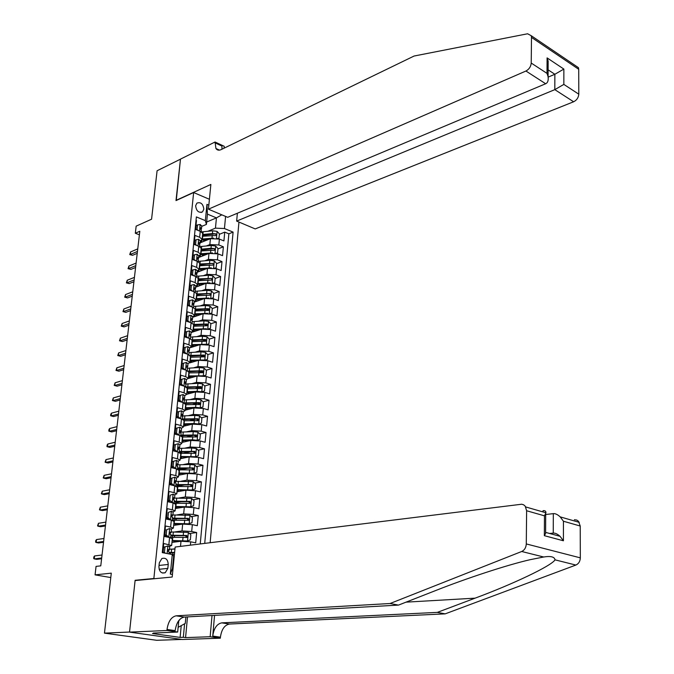<?xml version="1.0" encoding="UTF-8"?>
<svg xmlns="http://www.w3.org/2000/svg" width="674" height="674" viewBox="0 0 674 674"><rect width="100%" height="100%" fill="white"/><g stroke="black" fill="none" stroke-linecap="round" stroke-linejoin="round"><path stroke-width="1.01" d="M195.637 205.747C196.361 211.097 198.67 213.127 202.554 211.847L203.826 209.193C203.101 203.851 200.793 201.821 196.892 203.118L195.637 205.747M210.145 542.713L238.95 222.058M181.778 639.432L156.713 640.3L104.462 633.139L111.286 573.153L95.068 574.863L110.789 577.559M209.412 199.285L193.64 192.528L176.007 200.582L180.463 159.182L157.093 170.749L151.574 219.21L136.156 226.144L135.322 233.238L139.392 234.813M136.106 580.457L135.12 580.289L129.551 632.044L104.462 633.139M196.033 220.314L196.488 220.499L195.578 229.43L200.254 231.317L199.656 237.282L202.107 239.287L200.245 241.166M199.656 237.282L194.971 235.403L194.061 244.401L198.754 246.254L198.156 252.261L200.625 254.224L198.754 256.053M198.156 252.261L193.455 250.425L192.528 259.49L197.246 261.31L196.639 267.367L199.125 269.28L197.255 271.058M196.639 267.367L191.913 265.564L190.986 274.714L195.73 276.492L195.115 282.6L197.617 284.47L195.746 286.18M195.115 282.6L190.363 280.831L189.428 290.056L194.196 291.791L193.573 297.95L196.1 299.77L194.222 301.438M193.573 297.95L188.804 296.231L187.861 305.524L192.646 307.226L192.023 313.435L194.559 315.205L192.688 316.814L191.104 315.314L188.324 315.954L187.852 320.63L189.453 322.223M192.023 313.435L187.229 311.75L186.277 321.127L191.087 322.787L190.464 329.047L193.017 330.766L191.138 332.324M190.464 329.047L185.636 327.404L184.676 336.865L189.52 338.474L188.888 344.793L191.458 346.461L189.571 347.961M188.888 344.793L184.036 343.192L183.067 352.729L187.936 354.297L187.296 360.666L189.883 362.283L188.004 363.724M187.296 360.666L182.418 359.107L181.441 368.729L186.336 370.253L185.695 376.673L188.29 378.24L186.412 379.622M185.695 376.673L180.792 375.165L179.806 384.862L184.727 386.345L184.078 392.816L186.69 394.332L184.811 395.655M184.078 392.816L179.149 391.35L178.155 401.131L183.101 402.572L182.443 409.101L185.08 410.559L183.193 411.822M182.443 409.101L177.489 407.677L176.487 417.543L181.458 418.942L180.8 425.521L183.454 426.928L181.567 428.125M180.8 425.521L175.821 424.148L174.81 434.098L179.806 435.446L179.141 442.085L181.812 443.433L179.899 444.84M179.141 442.085L174.136 440.754L173.117 450.788L178.138 452.094L177.464 458.792L180.152 460.081L178.231 461.159M177.464 458.792L172.434 457.511L171.407 467.63L176.453 468.885L175.779 475.642L178.484 476.872L176.521 477.891M175.779 475.642L170.716 474.412L169.68 484.623L174.76 485.819L174.077 492.635L176.799 493.806L174.777 494.767M174.077 492.635L168.989 491.456L167.944 501.759L173.05 502.905L172.359 509.78L175.105 510.892L173.007 511.793M172.359 509.78L167.245 508.651L166.192 519.039L171.322 520.143L170.623 527.076L173.387 528.13L171.188 528.972M170.623 527.076L165.484 525.998L164.422 536.479L169.578 537.532L172.325 538.821M171.971 542.41L181.003 541.247L190.717 541.829L195.704 542.84L196.665 532.553L189.537 533.513M173.665 525.391L182.671 524.086L192.343 524.65L197.305 525.72L198.257 515.517L191.29 516.562M178.071 518.559L175.754 518.913M175.341 508.516L184.322 507.067L193.952 507.632L198.889 508.744L199.841 498.625L193.025 499.763M181.685 501.65L177.489 502.349M177.001 491.784L185.965 490.2L195.553 490.748L200.464 491.91L201.4 481.885L194.744 483.089M185.013 484.867L179.191 485.92M178.652 475.195L187.591 473.477L197.137 474.016L202.023 475.221L202.958 465.279L196.429 466.568M188.105 468.211L180.868 469.635M180.287 458.741L189.2 456.896L198.712 457.419L203.573 458.674L204.492 448.817L198.105 450.173M191.003 451.681L183.463 453.282M181.913 442.43L190.801 440.451L200.271 440.964L205.107 442.27L206.017 432.489L199.757 433.913M193.733 435.286L186.799 436.862M183.522 426.254L192.385 424.148L201.812 424.654L206.623 426.002L207.533 416.305L201.391 417.787M196.168 419.051L189.925 420.568M185.114 410.213L193.96 407.972L203.346 408.469L208.131 409.868L209.033 400.255L203.009 401.797M198.257 403.018L192.874 404.4M186.698 394.307L195.511 391.939L204.871 392.428L209.631 393.869L210.524 384.332L204.601 385.941M200.068 387.171L195.679 388.359M188.383 378.493L197.061 376.041L206.379 376.522L211.114 378.004L211.998 368.543L206.185 370.203M201.762 371.467L198.341 372.444M189.748 362.898L198.594 360.278L207.87 360.742L212.58 362.267L213.456 352.89L207.744 354.6M203.388 355.906L200.869 356.664M190.675 347.573L200.111 344.641L209.353 345.096L214.037 346.663L214.913 337.362L209.294 339.123M204.972 340.48L203.127 341.052M191.113 332.543L201.619 329.131L210.819 329.578L215.486 331.187L216.346 321.961L210.827 323.764L208.443 321.363L203.995 320.824L192.2 321.692M206.505 325.18L205.208 325.609M192.638 317.302L203.118 313.747L212.285 314.185L216.918 315.836L217.778 306.678L212.302 308.549M208.013 310.015L207.179 310.301M194.146 302.179L204.601 298.489L213.725 298.919L218.342 300.604L219.193 291.53L213.725 293.468M209.479 294.976L209.058 295.128M195.645 287.175L206.067 283.358L215.158 283.779L219.758 285.498L220.6 276.5L215.149 278.505M197.137 272.296L207.525 268.345L216.581 268.757L221.156 270.518L221.99 261.588L216.556 263.66M201.973 269.221L200.911 269.625M198.611 257.535L208.974 253.449L217.997 253.862L222.546 255.657L223.372 246.802L217.955 248.933M204.315 254.317L202.352 255.092M165.61 529.764L165.096 529.831M95.068 574.863L96.062 566.387L100.771 565.857L139.813 231.249L135.322 233.238M167.843 568.384L168.23 564.458C167.893 559.462 165.77 557.482 161.861 558.519L159.317 562.798L158.921 566.741C159.241 571.729 161.356 573.726 165.248 572.723L167.843 568.384L159.131 569.286M193.64 192.528L153.866 578.503L154.852 578.671M206.648 222.032L216.438 217.887L207.432 214.113L206.412 224.417L205.343 220.625L196.378 216.918L162.266 552.621L172.266 554.55L173.681 556.134L172.468 568.46L173.024 568.57M205.343 220.625L206.952 204.365L208.83 205.157M225.588 216.421L224.45 228.537L233.094 232.109L204.719 543.387M172.443 574.492L170.328 574.105L172.266 554.55M206.471 245.926L209.841 244.578L218.839 244.982L223.372 246.802M200.068 242.893L210.414 238.68L209.841 244.578M204.947 260.737L208.401 259.397L217.432 259.802L221.99 261.588M203.396 275.666L206.943 274.335L216.017 274.756L220.6 276.5M201.829 290.713L205.486 289.39L214.593 289.82L219.193 291.53M200.237 305.886L204.003 304.572L213.153 305.01L217.778 306.678M198.636 321.178L202.52 319.88L211.695 320.327L216.346 321.961M197.002 336.604L201.02 335.315L210.237 335.77L214.913 337.362M195.35 352.148L199.504 350.876L208.763 351.339L213.456 352.89M193.674 367.819L197.979 366.563L207.272 367.035L211.998 368.543M191.964 383.624L196.446 382.385L205.772 382.866L210.524 384.332M190.228 399.564L194.896 398.342L204.264 398.831L209.033 400.255M188.459 415.631L193.328 414.426L202.739 414.931L207.533 416.305M186.656 431.832L191.753 430.652L201.197 431.158L206.017 432.489M184.811 448.168L190.161 447.005L199.647 447.528L204.492 448.817M182.924 464.647L188.56 463.51L198.089 464.041L202.958 465.279M180.986 481.253L186.942 480.149L196.505 480.688L201.4 481.885M178.989 498.01L185.308 496.932L194.912 497.479L199.841 498.625M176.917 514.902L183.665 513.858L193.312 514.422L198.257 515.517M174.768 531.938L182.005 530.935L191.694 531.508L196.665 532.553M162.771 552.722L163.706 543.497L171.659 545.51L169.326 546.294M164.599 546.884L163.344 547.044M172.51 549.108L174.97 548.813M200.245 543.943L228.865 233.819L224.745 232.126L219.336 234.333M210.414 238.68L219.395 239.085L223.92 240.913L224.745 232.126M206.412 224.417L201.72 226.397M173.378 559.226L173.951 559.159M135.12 580.289L153.866 578.503M207.988 231.233L215.453 228.141L216.438 217.887L221.788 214.821M206.589 239.531L203.784 240.669M174.044 521.516L171.322 520.143M175.754 504.371L173.05 502.905M177.439 487.361L174.76 485.819M179.115 470.503L176.453 468.885M180.784 453.796L178.138 452.094M182.427 437.224L179.806 435.446M198.501 424.022L194.061 423.491L184.078 423.836L184.381 420.761L181.458 418.942M185.679 404.501L183.101 402.572M187.288 388.35L184.727 386.345M188.88 372.326L186.336 370.253M190.464 356.445L187.936 354.297M192.031 340.69L192.082 340.168L189.52 338.474M193.581 325.07L193.632 324.531L191.087 322.787M195.123 309.577L195.174 309.021L192.646 307.226M194.5 301.758L194.542 301.32M196.648 294.209L196.707 293.637L194.196 291.791M195.991 286.88L196.067 286.071L197.035 286.669M198.164 278.969L198.223 278.379L195.73 276.492M197.457 272.119L197.541 271.352M199.664 263.854L199.731 263.248L197.246 261.31M198.931 257.409L198.999 256.743L199.681 257.114M201.155 248.858L201.223 248.234L198.754 246.254M200.389 242.758L200.439 242.252L200.97 242.522M228.865 233.819L233.094 232.109M224.45 228.537L215.453 228.141M202.638 233.988L202.706 233.347L200.254 231.317M172.468 568.46L170.328 574.105M206.952 204.365L207.432 214.113M167.961 545.923L163.605 547.28L167.961 545.923L169.722 546.732M164.962 547.111L164.431 552.377L165.408 553.228M163.605 547.28L163.066 552.545L164.431 552.377M167.919 551.197L169.401 549.874L168.163 549.537L168.348 551.568L169.174 552.141M94.579 555.94L93.871 556.85L93.678 558.493L94.225 558.906L94.579 555.94L102.035 555.014M101.69 557.996L94.225 558.906L96.719 559.353L101.597 558.763M174.945 549.125L169.477 549.133M174.094 557.777L173.521 557.769M174.052 558.139L173.488 558.139M174.617 552.41L169.149 552.41M169.107 552.874L174.583 552.781M171.811 554.466L174.414 554.483M178.745 620.939L180.337 618.884M185.872 616.98L185.266 623.433L178.13 627.351M445.177 613.862L437.308 612.388L475.094 598.158C512.248 584.409 551.559 565.882 555.031 559.841C554.525 556.808 550.751 555.865 543.707 557.002L530.211 559.673C506.84 564.989 465.894 578.578 436.415 590.247L398.502 605.1L184.255 617.072C179.419 618.125 176.386 622.65 175.164 630.637L167.026 629.457L166.925 630.493L129.534 632.128L135.095 580.558L172.19 577.028L175.147 547.044L521.668 504.228L523.631 504.792L525.231 506.199L526.621 510.749L526.284 543.935L580.322 557.853C580.146 561.375 578.663 563.776 575.866 565.056L445.177 613.862L229.43 624.04C224.543 625.042 221.544 629.423 220.415 637.183L220.331 638.194L182.283 639.5L129.534 632.128M398.502 605.1L390.052 603.516L176.133 615.817C171.306 616.887 168.273 621.428 167.026 629.457M214.551 615.379L212.748 636.071C213.885 628.269 216.893 623.871 221.771 622.86L437.308 612.388M574.383 519.713L576.792 520.075L578.494 521.297L580.221 526.015L580.322 557.853M543.707 557.002L521.701 551.492L390.052 603.516M187.507 616.887L185.569 637.612L183.32 637.301L184.592 623.804M155.728 632.962L152.509 633.526L180.11 637.41L183.32 637.301M155.686 633.391L153.343 633.063L177.683 632.044L166.925 630.493M220.331 638.194L210.153 636.728L212.015 615.522M185.569 637.612L210.153 636.728M545.704 514.506L553.32 513.639C555.275 513.411 557.567 514.489 560.187 516.874L563.43 521.238L563.413 540.784L560.052 536.31C557.449 533.976 555.182 532.915 553.253 533.109L553.32 513.639M178.779 620.602L177.683 632.044M521.701 551.492C524.524 550.136 526.049 547.617 526.284 543.935M180.11 637.41L181.23 625.649M549.605 533.471L553.253 533.109M563.413 540.784L544.348 535.67L545.595 533.463L545.611 531.205M544.348 535.67L544.466 515.829L545.932 512.771C545.965 511.145 545.005 510.445 543.05 510.673L543.042 511.937M237.366 213.237L236.658 221.089L255.21 228.924L573.616 101.774L554.812 89.642L554.862 74.275L548.122 69.843M236.658 221.089L554.812 89.642L563.843 84.402L578.798 94.183L578.713 69.296L531.491 37.39L531.23 35.714L527.607 33.776L414.08 56.035L221.173 149.594C218.89 150.631 217.138 150.251 215.924 148.482L215.057 142.003L180.472 159.115L176.268 200.464M176.032 200.372L210.869 184.44L208.435 209.184L525.939 71.023C529.107 69.304 530.868 66.65 531.222 63.053L531.491 37.39M215.057 142.003L224.24 146.3L224.054 148.196M208.435 209.184L227.686 217.306L545.662 83.745L525.939 71.023M575.428 65.631L578.435 67.661L578.713 69.296M578.798 94.183C578.486 97.654 576.759 100.182 573.616 101.774M221.99 149.198L221.923 146.056L214.972 142.812M548.164 77.114L554.862 74.275L563.86 69.077L563.843 84.402M531.222 63.053L547.01 73.382L548.08 76.625C548.585 80.391 547.785 82.767 545.662 83.745M547.01 73.382L547.094 57.888L548.164 61.123L548.147 65.151M166.722 529.663L169.705 528.509L166.722 529.663L166.2 534.878L168.837 537.195L170.48 537.734M168.837 537.195L168.298 537.271M169.705 528.509L171.449 529.385M165.366 529.857L164.844 535.063L166.2 534.878M167.068 537.018L164.844 535.063M164.54 535.291L165.054 535.257M165.366 536.673L166.352 536.386M169.73 533.85L171.145 532.477L169.899 532.106L170.092 534.128L170.918 534.743M96.525 539.554L95.809 540.481L95.615 542.115L96.171 542.494L96.525 539.554L103.965 538.501M103.619 541.458L96.171 542.494L98.648 542.966L103.526 542.3M168.475 512.358L171.44 511.254L168.475 512.358L167.952 517.531L170.573 519.865L171.971 520.294M171.44 511.254L173.167 512.181M167.118 512.577L166.596 517.742L167.952 517.531M168.66 519.57L166.596 517.742M166.267 518.289L167.144 518.222M171.533 516.638L172.864 515.231L171.626 514.835L171.828 516.832L172.637 517.497M98.446 523.302L97.545 525.863L98.101 526.217L98.446 523.302L105.877 522.123M105.532 525.063L98.101 526.217L100.569 526.714L105.43 525.964M170.21 495.213L173.159 494.143L170.21 495.213L169.688 500.344L173.277 502.964M173.159 494.143L174.878 495.129M168.862 495.449L168.34 500.571L169.688 500.344M170.244 502.273L168.34 500.571M167.978 501.439L169.182 501.33M168.551 500.757L168.037 500.841M173.319 499.56L174.574 498.137L173.328 497.715L173.538 499.695L174.347 500.394M100.359 507.185L99.457 509.746L100.013 510.075L100.359 507.185L107.773 505.888M107.427 508.803L100.013 510.075L102.465 510.589L107.318 509.763M174.861 477.184L170.581 478.464L174.861 477.184L176.563 478.22M171.929 478.211L171.415 483.292L174.002 485.642M170.581 478.464L170.067 483.544L171.415 483.292M171.811 485.12L170.067 483.544M170.025 484.699L171.188 484.564M170.505 483.94L169.738 484.092M175.097 482.618L176.268 481.185L175.021 480.739L175.24 482.702L176.04 483.443M102.254 491.194L101.353 493.764L101.909 494.059L102.254 491.194L109.651 489.779M109.314 492.669L101.909 494.059L104.352 494.598L109.196 493.697M172.114 540.919L187.448 540.986L190.354 539.823L190.843 534.676L188.273 532.393L171.196 531.98M173.934 535.594L174.541 536.184M187.448 540.986L172.156 540.497M174.027 541.391L173.631 540.902M170.665 537.279L187.153 537.439L186.799 535.459L170.867 535.223M166.015 536.1L165.779 536.58M170.817 535.72L185.291 535.661L186.277 536.765M187.734 524.035L191.98 522.721L192.461 517.615L189.908 515.324L172.889 514.97M174.802 518.584L176.192 519.469M187.717 524.035L173.816 523.858M189.091 523.841L173.858 523.403M175.687 524.633L174.549 523.841M172.367 520.227L188.804 520.303L188.442 518.348L172.569 518.188M167.995 518.98L167.556 519.334M172.519 518.727L186.934 518.576L187.92 519.646M189.655 507.008L193.59 505.761L194.07 500.706L191.526 498.398L174.574 498.103M175.628 501.742L177.835 502.897M188.737 506.949L175.493 506.941M190.717 506.84L175.543 506.46M177.329 508.019L175.493 506.974M174.465 503.301L190.447 503.326L190.068 501.389L174.254 501.296M174.195 501.869L188.568 501.633L189.546 502.678M191.517 490.133L195.182 488.953L195.662 483.932L193.126 481.615L176.268 481.388M176.622 485.078L179.486 486.198M189.411 490.015L177.161 490.166M192.326 489.99L177.211 489.653M179.006 491.43L177.136 490.436M176.815 486.502L191.492 486.586L192.065 486.493L191.686 484.572L175.931 484.555M175.872 485.162L190.186 484.842L191.155 485.853M176.546 460.376L172.291 461.631L176.546 460.376L178.239 461.454M173.631 461.353L173.117 466.391L175.611 468.674M172.291 461.631L171.777 466.669L173.117 466.391M173.361 468.118L171.777 466.669M172.426 467.259L171.423 467.486M176.849 465.818L177.944 464.386L176.698 463.906L176.925 465.852L177.717 466.635M104.133 475.33L103.232 477.908L103.796 478.178L104.133 475.33L111.513 473.805M111.176 476.67L103.796 478.178L106.222 478.742L111.05 477.756M193.32 473.392L196.766 472.28L197.238 467.309L194.719 464.976L190.093 464.487L177.751 464.824M177.768 468.556L181.053 469.803M193.927 473.274L178.871 472.988M188.678 473.325L178.821 473.536M180.421 473.485L178.787 473.856M180.539 474.833L178.77 474.041M178.905 469.854L193.093 469.896L193.682 469.795L193.278 467.899L177.591 467.95M177.523 468.59L190.742 468.152L191.787 468.194L192.756 469.171M178.222 443.703L173.985 444.941L178.222 443.703L179.924 444.57L179.613 447.721L178.357 447.216L178.602 449.154L179.613 447.721M175.316 444.646L174.81 449.642L177.203 451.85M173.985 444.941L173.471 449.937L174.81 449.642M174.903 451.251L173.471 449.937M174.313 450.712L173.597 450.914M178.602 449.154L179.385 449.971M105.995 459.601L105.102 462.179L105.666 462.423L105.995 459.601L113.358 457.958M113.03 460.805L105.666 462.423L108.076 463.004L112.895 461.951M195.081 456.795L198.333 455.75L198.796 450.822L196.294 448.48L191.686 447.983L179.225 448.404M179.158 452.246L182.283 453.307M195.502 456.711L180.514 456.475M189.739 456.795L180.455 457.048M182.41 456.972L180.388 457.705M181.921 458.404L180.388 457.781M180.792 453.349L194.676 453.341L195.275 453.248L194.862 451.369L179.233 451.487M179.166 452.161L192.334 451.647L193.379 451.681L194.339 452.633M179.882 427.173L175.661 428.394L179.882 427.173L181.542 428.361M176.992 428.074L176.495 433.028L178.779 435.168M175.661 428.394L175.156 433.34L176.495 433.028M176.436 434.536L175.156 433.34M180.312 432.615L181.255 431.208L180.009 430.678L180.261 432.59L181.036 433.449M107.848 443.998L107.141 445.025L106.955 446.584L107.511 446.795L107.848 443.998L115.195 442.245M114.866 445.059L107.511 446.795L109.913 447.393L114.723 446.272M196.808 440.341L199.883 439.364L200.347 434.477L197.853 432.118L193.27 431.621L180.716 432.118M182.368 436.651L183.311 436.963M197.078 440.282L192.478 439.785L182.14 440.088M190.995 440.408L182.081 440.695M183.943 440.611L182.064 441.672M183.244 442.136L181.988 441.655M182.452 436.996L196.252 436.937L196.859 436.836L196.437 434.974L180.868 435.16M181.02 435.834L193.918 435.278L195.907 436.23M181.525 410.786L177.321 411.991L181.525 410.786L183.176 412.025M178.652 411.654L178.155 416.566L180.346 418.621M177.321 411.991L176.824 416.894L178.155 416.566M177.944 417.956L176.824 416.894M182.005 416.22L182.898 414.83L181.643 414.274L182.671 417.071M109.685 428.512L108.969 429.565L108.792 431.107L109.348 431.293L109.685 428.512L117.015 426.65M116.686 429.448L109.348 431.293L111.741 431.916L116.543 430.711M198.636 423.997L201.425 423.112L201.888 418.268L199.403 415.9L194.845 415.395L182.199 415.976M192.334 424.157L183.699 424.485M185.249 424.401L185.561 424.763L183.842 425.741M184.541 426.01L183.581 425.656M184.381 420.761L197.811 420.669L198.426 420.568L197.996 418.723L182.477 418.967M183.21 419.59L196.513 419.076L197.465 419.969M183.151 394.543L178.972 395.722L183.151 394.543L184.794 395.823M180.303 395.36L179.806 400.238L181.896 402.218M178.972 395.722L178.484 400.583L179.806 400.238M179.453 401.51L178.484 400.583M183.682 399.968L184.516 398.587L183.269 398.005L184.297 400.828M111.505 413.154L110.789 414.224L110.612 415.748L111.176 415.909L111.505 413.154L118.818 411.182M118.498 413.962L111.176 415.909L113.552 416.549L118.338 415.285M185.358 407.736L195.62 407.332L200.178 407.837L202.958 407.003L203.413 402.193L200.945 399.817L196.395 399.303L183.69 399.968M193.699 408.04L185.291 408.402M186.42 408.326L187.128 408.958L185.586 409.944M185.822 410.036L185.156 409.792M185.662 404.695L199.352 404.526L199.976 404.425L199.538 402.605L184.103 402.909L184.322 400.533M185.249 403.507L197.035 402.951L199.007 403.844M181.929 379.209L180.607 379.588L180.118 384.416L181.441 384.045L181.929 379.209L184.769 378.426L186.395 379.757M181.441 384.045L183.429 385.958M180.944 385.199L180.118 384.416M185.342 383.851L186.125 382.487L184.878 381.88L185.906 384.719M120.284 398.595L112.979 400.651L115.347 401.316L112.415 400.516L112.979 400.651L113.308 397.921L120.612 395.84M115.347 401.316L120.124 399.977M112.415 400.516L113.308 397.921M202.529 383.927L201.779 391.796L204.475 391.021L204.93 386.253L202.47 383.868L197.945 383.346L185.62 384.028M201.484 391.762L197.17 391.308L186.951 391.762M195.081 392.057L186.883 392.462M187.515 392.403L188.678 393.279L188.425 393.843M187.246 388.746L200.886 388.527L201.518 388.426L201.071 386.623L186.243 386.935M187.145 387.567L198.577 386.994L200.532 387.853M183.547 363.202L182.233 363.589L181.744 368.375L183.067 367.987L183.547 363.202L186.378 362.452L187.987 363.825M183.067 367.987L184.954 369.824M182.418 369.032L181.744 368.375M186.984 367.869L187.717 366.521L186.471 365.881L187.498 368.754M122.07 383.354L114.774 385.511L117.133 386.194L114.209 385.402L114.774 385.511L115.094 382.798L122.382 380.616M117.133 386.194L121.901 384.787M114.209 385.402L115.094 382.798M205.974 375.174L203.422 375.89L205.974 375.174L206.429 370.447L203.978 368.046L199.479 367.515L187.423 368.231M202.739 375.806L188.526 375.923M196.463 376.21L188.45 376.648M188.568 376.631L190.228 377.971M188.821 372.924L202.411 372.663L203.051 372.562L202.596 370.767L188.248 371.096M188.905 371.77L200.102 371.163L202.048 371.997M185.156 347.321L183.842 347.733L183.362 352.477L184.676 352.072L185.156 347.321L187.962 346.604L189.571 348.028M184.676 352.072L186.471 353.825M183.884 352.991L183.362 352.477M188.602 352.022L189.301 350.682L188.054 350.025L189.082 352.915M123.831 368.231L116.56 370.498L118.902 371.197L115.987 370.414L116.56 370.498L116.872 367.802L124.142 365.519M118.902 371.197L123.654 369.723M115.987 370.414L116.872 367.802M205.022 360.11L207.466 359.453L207.912 354.768L205.477 352.359L200.995 351.828L189.116 352.586L188.905 354.667M203.986 359.983L190.085 360.211M197.844 360.497L190.009 360.961M207.466 359.453L205.115 360.118M189.992 361.129L191.745 362.309L191.888 360.826M190.38 357.245L204.567 356.824L204.096 355.046L190.127 355.4M190.489 356.125L201.619 355.468L203.548 356.276M186.749 331.574L185.434 332.004L184.954 336.705L186.268 336.284L186.749 331.574L189.537 330.9L191.13 332.366M186.268 336.284L187.97 337.96M190.211 336.309L190.868 334.978L189.621 334.296L190.649 337.202M125.583 353.227L118.321 355.594L120.654 356.31L117.756 355.535L118.321 355.594L118.641 352.923L125.895 350.539M120.654 356.31L125.398 354.768M117.756 355.535L118.641 352.923M206.623 344.465L208.948 343.866L209.387 339.216L206.969 336.798L202.503 336.259L190.658 337.076M205.225 344.296L191.635 344.633M199.226 344.911L191.559 345.408M208.948 343.866L206.792 344.49M191.517 345.796L193.168 346.798M191.93 341.684L206.067 341.221L205.595 339.46L191.905 339.839M192.039 340.614L203.118 339.898L205.039 340.673M188.324 315.954L187.018 316.401L186.546 321.068L187.852 320.63M191.804 320.723L192.427 319.409L191.18 318.692L192.208 321.633M127.319 338.34L120.073 340.808L122.39 341.549L119.509 340.774L120.073 340.808L120.385 338.163L127.63 335.677M122.39 341.549L127.133 339.94M119.509 340.774L120.385 338.163M206.446 328.743L193.177 329.173M200.616 329.46L193.093 329.982M208.207 328.946L210.414 328.406L210.852 323.79M210.414 328.406L208.46 328.988M192.528 332.088L192.671 331.65M193.034 330.58L194.525 331.44M193.463 326.258L207.558 325.736L207.078 324L193.598 324.413M193.564 325.222L204.61 324.455L206.514 325.213M189.891 300.469L188.585 300.933L188.113 305.558L189.428 305.103L189.891 300.469L192.654 299.863L194.222 301.413M189.428 305.103L190.936 306.619M193.371 305.263L193.969 303.966L192.73 303.224L193.75 306.181M129.037 323.579L121.817 326.14L124.117 326.89L121.244 326.132L121.817 326.14L122.12 323.512L129.349 320.934M124.117 326.89L128.844 325.222M121.244 326.132L122.12 323.512M209.782 313.553L211.872 313.073L212.302 308.498L209.909 306.063L205.477 305.507L193.724 306.443M207.668 313.317L194.693 313.848M201.998 314.126L194.618 314.674M211.872 313.073L210.12 313.621M194.196 316.772L193.944 316.308M194.584 315.508L195.856 316.207M194.988 310.95L209.033 310.385L208.544 308.658L195.165 309.122M195.081 309.956L206.092 309.139L207.98 309.872M192.949 316.729L193.548 316.991M189.723 290.165L190.978 289.702L191.441 285.11L194.196 284.538L195.755 286.13M190.978 289.702L192.393 291.134M191.441 285.11L190.144 285.591L189.68 290.149M194.929 289.938L195.502 288.649L194.255 287.882L195.283 290.856M130.748 308.919L123.536 311.582L125.836 312.357L122.971 311.599L123.536 311.582L123.848 308.978L131.059 306.299M125.836 312.357L130.554 310.621M122.971 311.599L123.848 308.978M211.35 298.296L213.313 297.866L213.742 293.325L211.358 290.882L206.943 290.317L195.233 291.311M208.873 298.026L196.21 298.641M203.371 298.919L196.126 299.5M213.313 297.866L211.762 298.38M195.654 301.649L195.072 301.126M195.949 300.494L197.162 301.118M196.496 295.768L210.499 295.161L210.002 293.451L196.673 293.957M196.589 294.816L210.002 293.451M194.205 301.607L194.87 301.927M191.391 274.866L192.528 274.428L192.983 269.87L195.721 269.339L197.263 270.973M192.528 274.428L193.851 275.784M192.983 269.87L191.686 270.375L191.239 274.807M196.479 274.731L197.019 273.45L195.78 272.667L196.8 275.658M132.441 294.386L125.246 297.141L127.538 297.933L124.682 297.175L125.246 297.141L125.558 294.555L132.753 291.783M127.538 297.933L132.239 296.139M124.682 297.175L125.558 294.555M212.9 283.164L214.745 282.777L215.166 278.278L212.799 275.818L208.401 275.253L196.732 276.298M210.077 282.853L197.709 283.56M204.753 283.838L197.617 284.445M214.745 282.777L213.388 283.265M197.381 285.313L198.451 286.147M197.996 280.713L211.948 280.055L211.451 278.362L198.173 278.91M198.08 279.803L211.451 278.362M195.687 286.728L196.193 286.972M193.034 259.684L194.053 259.279L194.516 254.764L197.229 254.258L198.771 255.943M194.053 259.279L195.292 260.552M194.516 254.764L193.219 255.278L192.781 259.591M198.004 259.65L198.527 258.386L197.288 257.569L198.299 260.585M134.126 279.954L126.948 282.802L129.223 283.611L126.375 282.869L126.948 282.802L127.251 280.241L134.429 277.376M129.223 283.611L133.915 281.757M126.375 282.869L127.251 280.241M214.442 268.151L216.16 267.814L216.59 263.349L214.222 260.88L209.85 260.316L198.223 261.411M200.844 269.322L200.877 269.971M211.274 267.814L199.192 268.606M206.126 268.875L199.159 269.499M198.367 271.824L197.238 271.234M198.889 270.156L198.822 270.872L199.723 271.31M199.479 265.775L213.388 265.076L212.883 263.391L199.656 263.989M198.822 270.872L198.257 270.645M199.563 264.907L212.883 263.391M216.16 267.814L214.964 268.26M194.66 244.637L195.578 244.258L196.024 239.776L198.729 239.304L200.254 241.022M195.578 244.258L196.715 245.446M196.024 239.776L194.735 240.306L194.314 244.494M199.521 244.696L200.018 243.432L198.779 242.598L199.799 245.639M135.794 265.64L128.633 268.581L130.899 269.406L128.06 268.665L128.633 268.581L128.936 266.036L136.097 263.079M130.899 269.406L135.584 267.494M128.06 268.665L128.936 266.036M215.975 253.264L217.567 252.969L217.988 248.537L215.638 246.069L211.282 245.488L199.698 246.642M202.133 254.511L202.318 255.421M212.462 252.902L200.675 253.761M207.491 254.039L200.616 254.688M200.389 255.126L200.271 256.255L200.995 256.592M200.953 250.955L214.821 250.214L214.307 248.546L211.013 248.293L201.13 249.186M200.271 256.255L199.31 255.834M201.037 250.121L214.307 248.546M217.567 252.969L216.497 253.382M196.26 229.699L197.078 229.354L197.533 224.905L200.22 224.476L201.737 226.228M197.078 229.354L198.131 230.457M197.533 224.905L196.244 225.453L195.831 229.531M201.02 229.859L201.501 228.604L200.262 227.753L201.282 230.803M137.454 251.436L130.309 254.469L132.559 255.311L129.737 254.578L130.309 254.469L130.604 251.941L137.749 248.891M132.559 255.311L137.235 253.34M129.737 254.578L130.604 251.941M217.491 238.495L218.966 238.242L219.387 233.844L217.045 231.367L212.706 230.786L201.467 231.932M203.363 239.826L203.75 240.98M213.65 238.116L202.133 239.043M208.847 239.321L202.006 240.003M201.871 240.214L201.72 241.755L202.259 242M202.411 236.262L216.236 235.47L215.722 233.819L212.436 233.566L202.588 234.501M201.72 241.755L200.372 241.115M202.495 235.462L215.722 233.819M218.966 238.242L218.014 238.621M208.974 253.449L208.401 259.397M207.525 268.345L206.943 274.335M206.067 283.358L205.486 289.39M204.601 298.489L204.003 304.572M203.118 313.747L202.52 319.88M201.619 329.131L201.02 335.315M200.111 344.641L199.504 350.876M198.594 360.278L197.979 366.563M197.061 376.041L196.446 382.385M195.511 391.939L194.896 398.342M193.96 407.972L193.328 414.426M192.385 424.148L191.753 430.652M190.801 440.451L190.161 447.005M189.2 456.896L188.56 463.51M187.591 473.477L186.942 480.149M185.965 490.2L185.308 496.932M184.322 507.067L183.665 513.858M182.671 524.086L182.005 530.935M181.003 541.247L180.506 546.387M190.717 541.829L190.397 545.156M219.395 239.085L218.839 244.982M217.997 253.862L217.432 259.802M216.581 268.757L216.017 274.756M215.158 283.779L214.593 289.82M213.725 298.919L213.153 305.01M212.285 314.185L211.695 320.327M210.819 329.578L210.237 335.77M209.353 345.096L208.763 351.339M207.87 360.742L207.272 367.035M206.379 376.522L205.772 382.866M204.871 392.428L204.264 398.831M203.346 408.469L202.739 414.931M201.812 424.654L201.197 431.158M200.271 440.964L199.647 447.528M198.712 457.419L198.089 464.041M197.137 474.016L196.505 480.688M195.553 490.748L194.912 497.479M193.952 507.632L193.312 514.422M192.343 524.65L191.694 531.508M169.578 537.532L168.879 544.525M159.047 565.452L168.23 564.458M167.885 545.948L167.127 553.556M170.775 552.781L170.632 554.239M171.306 552.385L171.634 549.108M475.094 598.158L406.026 602.152M184.255 617.072L176.133 615.817M221.771 622.86L229.43 624.04M580.221 526.015L563.43 521.238M544.466 515.829L526.621 510.749M575.866 565.056L555.031 559.841M212.748 636.071L220.415 637.183M547.094 57.888L563.86 69.077M169.637 528.542L168.77 537.136M171.365 511.28L170.514 519.806M173.083 494.177L172.232 502.627M173.319 497.715L173.749 497.648M174.785 477.209L173.943 485.592M174.996 480.756L175.442 480.672M187.524 540.952L188.341 532.452M172.485 535.619L172.325 537.245M173.016 535.181L173.336 531.938M172.485 540.497L172.814 537.245M183.244 535.198L183.564 531.938M182.73 540.531L183.05 537.262M185.291 535.661L186.799 535.459M189.167 523.808L189.967 515.374M174.178 518.601L174.018 520.176M174.709 518.138L175.029 514.911M174.187 523.403L174.507 520.176M184.903 518.095L185.215 514.86M184.39 523.378L184.701 520.134M186.934 518.576L188.442 518.348M190.784 506.814L191.585 498.457M175.847 501.801L175.703 503.259M176.386 501.229L176.706 498.035M175.872 506.452L176.192 503.251M186.546 501.127L186.858 497.926M186.041 506.376L186.344 503.158M188.568 501.633L190.068 501.389M192.402 489.964L193.194 481.674M177.489 485.305L177.372 486.476M178.054 484.463L178.374 481.295M177.54 489.644L177.86 486.468M188.172 484.311L188.476 481.135M187.667 489.509L187.979 486.325M190.186 484.842L191.686 484.572M176.478 460.401L175.644 468.683M176.655 463.939L177.127 463.838M193.994 473.249L194.778 465.035M179.115 468.944L179.023 469.845M179.705 467.849L180.017 464.706M179.2 472.988L179.511 469.837M189.782 467.646L190.093 464.487M189.284 472.794L189.596 469.635M191.787 468.194L193.278 467.899M178.147 443.728L177.329 451.883M178.298 447.266L178.804 447.157M195.578 456.686L196.353 448.539M180.733 452.726L180.683 453.206M181.34 451.369L181.651 448.252M180.834 456.466L181.146 453.341M191.382 451.108L191.686 447.983M190.894 456.222L191.197 453.088M193.379 451.681L194.862 451.369M179.806 427.198L178.998 435.227M179.941 430.737L180.455 430.61M197.145 440.257L197.92 432.177M182.966 435.025L183.277 431.941M182.469 440.08L182.772 436.979M192.975 434.722L193.27 431.621M192.478 439.785L192.781 436.676M194.955 435.311L196.437 434.974M181.449 410.811L180.657 418.714M181.559 414.341L182.098 414.207M198.704 423.971L199.47 415.959M184.575 418.824L184.878 415.765M194.542 418.47L194.845 415.395M194.061 423.491L194.356 420.408M196.513 419.076L197.996 418.723M183.084 394.56L182.3 402.336M183.168 398.098L183.724 397.946M200.245 407.821L201.004 399.876M186.176 402.757L186.479 399.724M185.679 407.728L185.982 404.678M196.1 402.353L196.395 399.303M195.62 407.332L195.915 404.274M198.063 402.985L199.538 402.605M184.701 378.451L183.935 386.109M184.769 381.981L185.342 381.821M187.76 386.825L188.054 383.809M187.271 391.746L187.566 388.729M197.65 386.362L197.945 383.346M197.17 391.308L197.465 388.275M199.597 387.019L201.071 386.623M186.302 362.469L185.544 370.009M186.353 365.999L186.942 365.83M203.304 375.873L204.045 368.105M189.327 371.02L189.621 368.029M188.838 375.907L189.141 372.907M199.184 370.515L199.479 367.515M198.712 375.418L198.999 372.41M201.122 371.189L202.596 370.767M187.894 346.63L187.153 354.044M187.928 350.16L188.526 349.974M204.812 360.076L205.545 352.418M190.885 355.35L191.18 352.384M190.405 360.194L190.7 357.22M200.709 354.794L200.995 351.828M200.237 359.655L200.523 356.672M202.638 355.493L204.096 355.046M189.47 330.917L188.737 338.213M189.487 334.447L190.102 334.245M206.303 344.414L207.028 336.857M192.427 339.806L192.722 336.865M191.947 344.608L192.242 341.667M202.217 339.207L202.503 336.259M201.745 344.026L202.032 341.069M204.129 339.915L205.595 339.46M191.037 315.331L190.312 322.517M191.037 318.861L191.669 318.65M207.794 328.878L208.502 321.431M193.96 324.388L194.247 321.473M193.489 329.156L193.775 326.233M203.708 323.747L203.995 320.824M203.245 328.524L203.531 325.593M205.621 324.472L207.078 324M192.587 299.879L191.879 306.956M192.57 303.41L193.211 303.182M209.26 313.477L209.968 306.122M193.607 316.974L193.657 316.46M195.477 309.096L195.763 306.207M195.013 313.823L195.3 310.925M205.199 308.406L205.477 305.507M204.736 313.149L205.014 310.242M207.095 309.155L208.544 308.658M194.129 284.554L193.43 291.513M194.104 288.076L194.752 287.84M210.726 298.194L211.417 290.941M195.115 301.834L195.182 301.185M196.985 293.931L197.271 291.067M196.522 298.616L196.808 295.743M206.665 293.198L206.943 290.317M206.21 297.9L206.488 295.018M195.654 269.347L194.963 276.205M195.612 272.877L196.277 272.625M212.175 283.038L212.858 275.885M196.614 286.821L196.656 286.357M198.485 278.884L198.763 276.045M198.021 283.535L198.299 280.687M208.131 278.109L208.401 275.253M207.676 282.777L207.954 279.912M197.162 254.275L196.488 261.015M197.12 257.797L197.785 257.535M213.607 268.008L214.281 260.948M199.967 263.964L200.245 261.141M199.504 268.581L199.782 265.75M209.572 263.146L209.85 260.316M209.125 267.772L209.403 264.933M198.67 239.321L197.996 245.951M198.611 242.842L199.285 242.564M215.031 253.095L215.697 246.128M201.433 249.161L201.711 246.364M200.978 253.736L201.256 250.93M211.013 248.293L211.282 245.488M210.566 252.885L210.844 250.071M200.153 224.484L199.496 231.013M200.094 228.006L200.768 227.719M216.447 238.301L217.104 231.426M202.891 234.476L203.169 231.696M202.444 239.017L202.722 236.229M212.436 233.566L212.706 230.786M211.998 238.124L212.268 235.327M201.063 212.495L202.554 211.847M172.35 538.543L171.659 545.51M174.077 521.213L173.387 528.13M175.788 504.042L175.105 510.892M177.481 487.016L176.799 493.806M179.158 470.14L178.484 476.872M180.817 453.4L180.152 460.081M182.469 436.811L181.812 443.433M184.103 420.365L183.454 426.928M185.729 404.055L185.08 410.559M187.338 387.879L186.69 394.332M188.931 371.846L188.29 378.24M190.515 355.939L189.883 362.283M192.082 340.168L191.458 346.461M193.632 324.531L193.017 330.766M195.174 309.021L194.559 315.205M196.707 293.637L196.1 299.77M198.223 278.379L197.617 284.47M199.731 263.248L199.125 269.28M201.223 248.234L200.625 254.224M202.706 233.347L202.107 239.287M162.367 573.01L165.248 572.723M168.997 553.918L169.191 551.972M169.401 549.874L169.738 546.555M172.729 554.475L172.889 552.849M579.278 522.367L560.187 516.874M545.839 532.452L560.052 536.31M545.704 513.672L545.595 533.463M545.932 512.771L525.728 506.958M219.488 150.133L215.924 148.482M531.23 35.714L578.435 67.661M548.164 61.123L548.08 76.625M170.615 537.768L170.935 534.558M171.145 532.477L171.474 529.191M172.35 520.395L172.662 517.295M172.864 515.231L173.193 511.97M174.069 503.175L174.372 500.175M174.574 498.137L174.895 494.901M175.779 486.097L176.066 483.216M176.268 481.185L176.588 477.984M174.431 537.245L174.558 535.973M173.951 542.157L174.044 541.188M186.563 537.515L187.153 537.439M176.125 520.168L176.217 519.241M175.636 525.105L175.703 524.414M167.666 518.685L167.607 519.275M188.231 520.395L188.804 520.311M177.801 503.234L177.86 502.652M169.401 501.515L169.343 502.071M189.891 503.419L190.447 503.326M191.526 486.586L192.065 486.493M177.464 469.171L177.742 466.391M177.944 464.386L178.265 461.21M193.152 469.904L193.682 469.795M179.141 452.389L179.41 449.718M194.761 453.358L195.275 453.248M180.8 435.758L181.062 433.18M181.255 431.208L181.567 428.083M196.361 436.946L196.859 436.836M182.452 419.262L182.696 416.785M182.898 414.83L183.202 411.73M197.945 420.677L198.426 420.568M184.516 398.587L184.828 395.52M187.128 408.958L187.195 408.292M199.512 404.552L199.976 404.425M185.704 386.691L185.931 384.416M186.125 382.487L186.428 379.445M188.678 393.279L188.771 392.344M201.071 388.553L201.518 388.426M187.313 370.607L187.532 368.425M187.717 366.521L188.021 363.497M190.22 377.726L190.338 376.513M202.613 372.68L203.051 372.562M189.301 350.682L189.605 347.691M204.146 356.95L204.567 356.824M190.481 338.853L190.683 336.857M190.868 334.978L191.172 332.012M193.286 346.765L193.43 345.257M192.048 323.175L192.242 321.271M192.427 319.409L192.722 316.468M194.811 331.347L194.963 329.822M193.607 307.622L193.783 305.811M193.969 303.966L194.264 301.042M196.319 316.047L196.471 314.505M195.148 292.196L195.317 290.477M195.502 288.649L195.789 285.751M197.819 300.882L197.979 299.323M196.673 276.904L196.833 275.27M197.019 273.45L197.305 270.577M199.31 285.835L199.47 284.251M198.19 261.731L198.341 260.181M198.527 258.386L198.805 255.53M200.785 270.906L200.928 269.533M199.689 246.684L199.841 245.218M200.018 243.432L200.296 240.61M202.251 256.103L202.368 254.966M201.181 231.763L201.324 230.382M201.501 228.604L201.779 225.807M203.708 241.41L203.792 240.517"/></g></svg>
